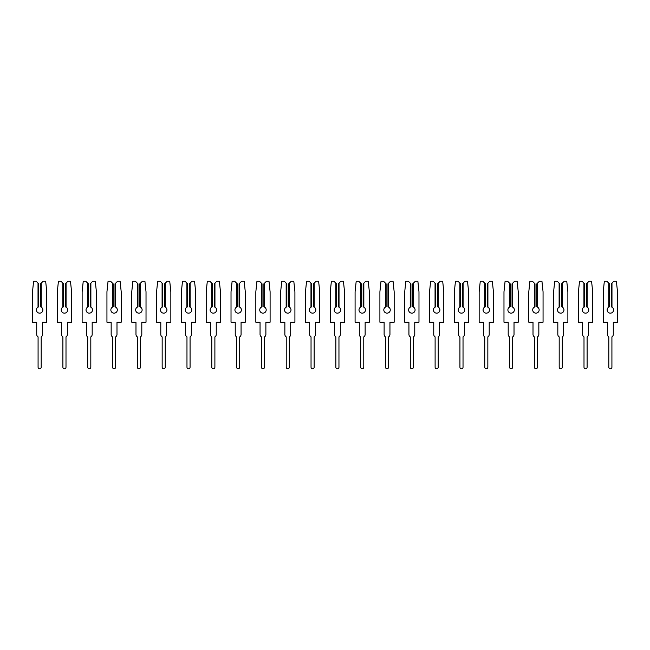 <?xml version="1.0" encoding="UTF-8"?>
<svg xmlns="http://www.w3.org/2000/svg" width="650" height="650" viewBox="0 0 650 650"><rect width="100%" height="100%" fill="white"/><g stroke="black" fill="none" stroke-linecap="round" stroke-linejoin="round"><path stroke-width="0.97" d="M36.408 309.928A3.226 3.226 0 0 0 39.634 313.154A3.226 3.226 0 0 0 41.251 307.133L40.568 306.832L40.568 283.806L43.111 281.263L45.663 281.263L46.767 291.809L46.767 322.205L42.551 322.205L42.551 334.433A2.917 2.917 0 0 1 41.186 336.895L41.186 367.185A1.552 1.552 0 0 1 39.634 368.737A1.552 1.552 0 0 1 38.082 367.185L38.082 336.895A2.917 2.917 0 0 1 36.717 334.433L36.717 322.205L32.5 322.205L32.5 291.809L33.605 281.263L36.156 281.263L38.025 283.124L38.025 307.133A3.226 3.226 0 0 0 36.408 309.928M38.025 307.133L38.708 306.832L38.708 283.806L38.025 283.124M41.251 283.124L41.251 307.133M61.222 309.928A3.226 3.226 0 0 0 64.447 313.154A3.226 3.226 0 0 0 66.064 307.133L65.382 306.832L65.382 283.806L67.925 281.263L70.476 281.263L71.581 291.809L71.581 322.205L67.364 322.205L67.364 334.433A2.917 2.917 0 0 1 65.999 336.895L65.999 367.185A1.552 1.552 0 0 1 64.447 368.737A1.552 1.552 0 0 1 62.896 367.185L62.896 336.895A2.917 2.917 0 0 1 61.531 334.433L61.531 322.205L57.314 322.205L57.314 291.809L58.427 281.263L60.978 281.263L62.839 283.124L62.839 307.133A3.226 3.226 0 0 0 61.222 309.928M62.839 307.133L63.521 306.832L63.521 283.806L62.839 283.124M66.064 283.124L66.064 307.133M86.036 309.928A3.226 3.226 0 0 0 89.261 313.154A3.226 3.226 0 0 0 90.878 307.133L90.196 306.832L90.196 283.806L92.739 281.263L95.29 281.263L96.395 291.809L96.395 322.205L92.178 322.205L92.178 334.433A2.917 2.917 0 0 1 90.813 336.895L90.813 367.185A1.552 1.552 0 0 1 89.261 368.737A1.552 1.552 0 0 1 87.709 367.185L87.709 336.895A2.917 2.917 0 0 1 86.344 334.433L86.344 322.205L82.127 322.205L82.127 291.809L83.241 281.263L85.792 281.263L87.653 283.124L87.653 307.133A3.226 3.226 0 0 0 86.036 309.928M87.653 307.133L88.335 306.832L88.335 283.806L87.653 283.124M90.878 283.124L90.878 307.133M110.849 309.928A3.226 3.226 0 0 0 114.075 313.154A3.226 3.226 0 0 0 115.692 307.133L115.009 306.832L115.009 283.806L117.553 281.263L120.104 281.263L121.209 291.809L121.209 322.205L116.992 322.205L116.992 334.433A2.917 2.917 0 0 1 115.627 336.895L115.627 367.185A1.552 1.552 0 0 1 114.075 368.737A1.552 1.552 0 0 1 112.523 367.185L112.523 336.895A2.917 2.917 0 0 1 111.158 334.433L111.158 322.205L106.941 322.205L106.941 291.809L108.054 281.263L110.606 281.263L112.466 283.124L112.466 307.133A3.226 3.226 0 0 0 110.849 309.928M112.466 307.133L113.149 306.832L113.149 283.806L112.466 283.124M115.692 283.124L115.692 307.133M135.663 309.928A3.226 3.226 0 0 0 138.889 313.154A3.226 3.226 0 0 0 140.506 307.133L139.823 306.832L139.823 283.806L142.366 281.263L144.918 281.263L146.023 291.809L146.023 322.205L141.806 322.205L141.806 334.433A2.917 2.917 0 0 1 140.441 336.895L140.441 367.185A1.552 1.552 0 0 1 138.889 368.737A1.552 1.552 0 0 1 137.337 367.185L137.337 336.895A2.917 2.917 0 0 1 135.98 334.433L135.98 322.205L131.755 322.205L131.755 291.809L132.868 281.263L135.419 281.263L137.28 283.124L137.28 307.133A3.226 3.226 0 0 0 135.663 309.928M137.28 307.133L137.963 306.832L137.963 283.806L137.28 283.124M140.506 283.124L140.506 307.133M160.477 309.928A3.226 3.226 0 0 0 163.702 313.154A3.226 3.226 0 0 0 165.319 307.133L164.637 306.832L164.637 283.806L167.18 281.263L169.731 281.263L170.844 291.809L170.844 322.205L166.619 322.205L166.619 334.433A2.917 2.917 0 0 1 165.254 336.895L165.254 367.185A1.552 1.552 0 0 1 163.702 368.737A1.552 1.552 0 0 1 162.159 367.185L162.159 336.895A2.917 2.917 0 0 1 160.794 334.433L160.794 322.205L156.569 322.205L156.569 291.809L157.682 281.263L160.233 281.263L162.094 283.124L162.094 307.133A3.226 3.226 0 0 0 160.477 309.928M162.094 307.133L162.776 306.832L162.776 283.806L162.094 283.124M165.319 283.124L165.319 307.133M185.299 309.928A3.226 3.226 0 0 0 188.524 313.154A3.226 3.226 0 0 0 190.133 307.133L189.451 306.832L189.451 283.806L191.994 281.263L194.545 281.263L195.658 291.809L195.658 322.205L191.433 322.205L191.433 334.433A2.917 2.917 0 0 1 190.068 336.895L190.068 367.185A1.552 1.552 0 0 1 188.524 368.737A1.552 1.552 0 0 1 186.972 367.185L186.972 336.895A2.917 2.917 0 0 1 185.607 334.433L185.607 322.205L181.382 322.205L181.382 291.809L182.496 281.263L185.047 281.263L186.907 283.124L186.907 307.133A3.226 3.226 0 0 0 185.299 309.928M186.907 307.133L187.59 306.832L187.59 283.806L186.907 283.124M190.133 283.124L190.133 307.133M210.113 309.928A3.226 3.226 0 0 0 213.338 313.154A3.226 3.226 0 0 0 214.947 307.133L214.264 306.832L214.264 283.806L216.807 281.263L219.359 281.263L220.472 291.809L220.472 322.205L216.247 322.205L216.247 334.433A2.917 2.917 0 0 1 214.89 336.895L214.89 367.185A1.552 1.552 0 0 1 213.338 368.737A1.552 1.552 0 0 1 211.786 367.185L211.786 336.895A2.917 2.917 0 0 1 210.421 334.433L210.421 322.205L206.204 322.205L206.204 291.809L207.309 281.263L209.861 281.263L211.721 283.124L211.721 307.133A3.226 3.226 0 0 0 210.113 309.928M211.721 307.133L212.404 306.832L212.404 283.806L211.721 283.124M214.947 283.124L214.947 307.133M234.926 309.928A3.226 3.226 0 0 0 238.152 313.154A3.226 3.226 0 0 0 239.761 307.133L239.078 306.832L239.078 283.806L241.621 281.263L244.172 281.263L245.286 291.809L245.286 322.205L241.069 322.205L241.069 334.433A2.917 2.917 0 0 1 239.704 336.895L239.704 367.185A1.552 1.552 0 0 1 238.152 368.737A1.552 1.552 0 0 1 236.6 367.185L236.6 336.895A2.917 2.917 0 0 1 235.235 334.433L235.235 322.205L231.018 322.205L231.018 291.809L232.123 281.263L234.674 281.263L236.535 283.124L236.535 307.133A3.226 3.226 0 0 0 234.926 309.928M236.535 307.133L237.217 306.832L237.217 283.806L236.535 283.124M239.761 283.124L239.761 307.133M259.74 309.928A3.226 3.226 0 0 0 262.966 313.154A3.226 3.226 0 0 0 264.574 307.133L263.892 306.832L263.892 283.806L266.435 281.263L268.986 281.263L270.099 291.809L270.099 322.205L265.882 322.205L265.882 334.433A2.917 2.917 0 0 1 264.517 336.895L264.517 367.185A1.552 1.552 0 0 1 262.966 368.737A1.552 1.552 0 0 1 261.414 367.185L261.414 336.895A2.917 2.917 0 0 1 260.049 334.433L260.049 322.205L255.832 322.205L255.832 291.809L256.937 281.263L259.488 281.263L261.349 283.124L261.349 307.133A3.226 3.226 0 0 0 259.74 309.928M261.349 307.133L262.031 306.832L262.031 283.806L261.349 283.124M264.574 283.124L264.574 307.133M284.554 309.928A3.226 3.226 0 0 0 287.779 313.154A3.226 3.226 0 0 0 289.388 307.133L288.706 306.832L288.706 283.806L291.249 281.263L293.808 281.263L294.913 291.809L294.913 322.205L290.696 322.205L290.696 334.433A2.917 2.917 0 0 1 289.331 336.895L289.331 367.185A1.552 1.552 0 0 1 287.779 368.737A1.552 1.552 0 0 1 286.227 367.185L286.227 336.895A2.917 2.917 0 0 1 284.863 334.433L284.863 322.205L280.646 322.205L280.646 291.809L281.751 281.263L284.302 281.263L286.162 283.124L286.162 307.133A3.226 3.226 0 0 0 284.554 309.928M286.162 307.133L286.845 306.832L286.845 283.806L286.162 283.124M289.388 283.124L289.388 307.133M309.368 309.928A3.226 3.226 0 0 0 312.593 313.154A3.226 3.226 0 0 0 314.202 307.133L313.519 306.832L313.519 283.806L316.071 281.263L318.622 281.263L319.727 291.809L319.727 322.205L315.51 322.205L315.51 334.433A2.917 2.917 0 0 1 314.145 336.895L314.145 367.185A1.552 1.552 0 0 1 312.593 368.737A1.552 1.552 0 0 1 311.041 367.185L311.041 336.895A2.917 2.917 0 0 1 309.676 334.433L309.676 322.205L305.459 322.205L305.459 291.809L306.564 281.263L309.116 281.263L310.976 283.124L310.976 307.133A3.226 3.226 0 0 0 309.368 309.928M310.976 307.133L311.659 306.832L311.659 283.806L310.976 283.124M314.202 283.124L314.202 307.133M334.181 309.928A3.226 3.226 0 0 0 337.407 313.154A3.226 3.226 0 0 0 339.024 307.133L338.341 306.832L338.341 283.806L340.884 281.263L343.436 281.263L344.541 291.809L344.541 322.205L340.324 322.205L340.324 334.433A2.917 2.917 0 0 1 338.959 336.895L338.959 367.185A1.552 1.552 0 0 1 337.407 368.737A1.552 1.552 0 0 1 335.855 367.185L335.855 336.895A2.917 2.917 0 0 1 334.49 334.433L334.49 322.205L330.273 322.205L330.273 291.809L331.378 281.263L333.929 281.263L335.798 283.124L335.798 307.133A3.226 3.226 0 0 0 334.181 309.928M335.798 307.133L336.481 306.832L336.481 283.806L335.798 283.124M339.024 283.124L339.024 307.133M358.995 309.928A3.226 3.226 0 0 0 362.221 313.154A3.226 3.226 0 0 0 363.838 307.133L363.155 306.832L363.155 283.806L365.698 281.263L368.249 281.263L369.354 291.809L369.354 322.205L365.137 322.205L365.137 334.433A2.917 2.917 0 0 1 363.773 336.895L363.773 367.185A1.552 1.552 0 0 1 362.221 368.737A1.552 1.552 0 0 1 360.669 367.185L360.669 336.895A2.917 2.917 0 0 1 359.304 334.433L359.304 322.205L355.087 322.205L355.087 291.809L356.192 281.263L358.751 281.263L360.612 283.124L360.612 307.133A3.226 3.226 0 0 0 358.995 309.928M360.612 307.133L361.294 306.832L361.294 283.806L360.612 283.124M363.838 283.124L363.838 307.133M383.809 309.928A3.226 3.226 0 0 0 387.034 313.154A3.226 3.226 0 0 0 388.651 307.133L387.969 306.832L387.969 283.806L390.512 281.263L393.063 281.263L394.168 291.809L394.168 322.205L389.951 322.205L389.951 334.433A2.917 2.917 0 0 1 388.586 336.895L388.586 367.185A1.552 1.552 0 0 1 387.034 368.737A1.552 1.552 0 0 1 385.483 367.185L385.483 336.895A2.917 2.917 0 0 1 384.118 334.433L384.118 322.205L379.901 322.205L379.901 291.809L381.014 281.263L383.565 281.263L385.426 283.124L385.426 307.133A3.226 3.226 0 0 0 383.809 309.928M385.426 307.133L386.108 306.832L386.108 283.806L385.426 283.124M388.651 283.124L388.651 307.133M408.623 309.928A3.226 3.226 0 0 0 411.848 313.154A3.226 3.226 0 0 0 413.465 307.133L412.783 306.832L412.783 283.806L415.326 281.263L417.877 281.263L418.982 291.809L418.982 322.205L414.765 322.205L414.765 334.433A2.917 2.917 0 0 1 413.4 336.895L413.4 367.185A1.552 1.552 0 0 1 411.848 368.737A1.552 1.552 0 0 1 410.296 367.185L410.296 336.895A2.917 2.917 0 0 1 408.931 334.433L408.931 322.205L404.714 322.205L404.714 291.809L405.827 281.263L408.379 281.263L410.239 283.124L410.239 307.133A3.226 3.226 0 0 0 408.623 309.928M410.239 307.133L410.922 306.832L410.922 283.806L410.239 283.124M413.465 283.124L413.465 307.133M433.436 309.928A3.226 3.226 0 0 0 436.662 313.154A3.226 3.226 0 0 0 438.279 307.133L437.596 306.832L437.596 283.806L440.139 281.263L442.691 281.263L443.796 291.809L443.796 322.205L439.579 322.205L439.579 334.433A2.917 2.917 0 0 1 438.214 336.895L438.214 367.185A1.552 1.552 0 0 1 436.662 368.737A1.552 1.552 0 0 1 435.11 367.185L435.11 336.895A2.917 2.917 0 0 1 433.753 334.433L433.753 322.205L429.528 322.205L429.528 291.809L430.641 281.263L433.192 281.263L435.053 283.124L435.053 307.133A3.226 3.226 0 0 0 433.436 309.928M435.053 307.133L435.736 306.832L435.736 283.806L435.053 283.124M438.279 283.124L438.279 307.133M458.25 309.928A3.226 3.226 0 0 0 461.476 313.154A3.226 3.226 0 0 0 463.093 307.133L462.41 306.832L462.41 283.806L464.953 281.263L467.504 281.263L468.618 291.809L468.618 322.205L464.392 322.205L464.392 334.433A2.917 2.917 0 0 1 463.027 336.895L463.027 367.185A1.552 1.552 0 0 1 461.476 368.737A1.552 1.552 0 0 1 459.932 367.185L459.932 336.895A2.917 2.917 0 0 1 458.567 334.433L458.567 322.205L454.342 322.205L454.342 291.809L455.455 281.263L458.006 281.263L459.867 283.124L459.867 307.133A3.226 3.226 0 0 0 458.25 309.928M459.867 307.133L460.549 306.832L460.549 283.806L459.867 283.124M463.093 283.124L463.093 307.133M483.072 309.928A3.226 3.226 0 0 0 486.298 313.154A3.226 3.226 0 0 0 487.906 307.133L487.224 306.832L487.224 283.806L489.767 281.263L492.318 281.263L493.431 291.809L493.431 322.205L489.206 322.205L489.206 334.433A2.917 2.917 0 0 1 487.841 336.895L487.841 367.185A1.552 1.552 0 0 1 486.298 368.737A1.552 1.552 0 0 1 484.746 367.185L484.746 336.895A2.917 2.917 0 0 1 483.381 334.433L483.381 322.205L479.156 322.205L479.156 291.809L480.269 281.263L482.82 281.263L484.681 283.124L484.681 307.133A3.226 3.226 0 0 0 483.072 309.928M484.681 307.133L485.363 306.832L485.363 283.806L484.681 283.124M487.906 283.124L487.906 307.133M507.886 309.928A3.226 3.226 0 0 0 511.111 313.154A3.226 3.226 0 0 0 512.72 307.133L512.038 306.832L512.038 283.806L514.581 281.263L517.132 281.263L518.245 291.809L518.245 322.205L514.02 322.205L514.02 334.433A2.917 2.917 0 0 1 512.663 336.895L512.663 367.185A1.552 1.552 0 0 1 511.111 368.737A1.552 1.552 0 0 1 509.559 367.185L509.559 336.895A2.917 2.917 0 0 1 508.194 334.433L508.194 322.205L503.977 322.205L503.977 291.809L505.082 281.263L507.634 281.263L509.494 283.124L509.494 307.133A3.226 3.226 0 0 0 507.886 309.928M509.494 307.133L510.177 306.832L510.177 283.806L509.494 283.124M512.72 283.124L512.72 307.133M532.699 309.928A3.226 3.226 0 0 0 535.925 313.154A3.226 3.226 0 0 0 537.534 307.133L536.851 306.832L536.851 283.806L539.394 281.263L541.946 281.263L543.059 291.809L543.059 322.205L538.842 322.205L538.842 334.433A2.917 2.917 0 0 1 537.477 336.895L537.477 367.185A1.552 1.552 0 0 1 535.925 368.737A1.552 1.552 0 0 1 534.373 367.185L534.373 336.895A2.917 2.917 0 0 1 533.008 334.433L533.008 322.205L528.791 322.205L528.791 291.809L529.896 281.263L532.447 281.263L534.308 283.124L534.308 307.133A3.226 3.226 0 0 0 532.699 309.928M534.308 307.133L534.991 306.832L534.991 283.806L534.308 283.124M537.534 283.124L537.534 307.133M557.513 309.928A3.226 3.226 0 0 0 560.739 313.154A3.226 3.226 0 0 0 562.347 307.133L561.665 306.832L561.665 283.806L564.208 281.263L566.759 281.263L567.872 291.809L567.872 322.205L563.656 322.205L563.656 334.433A2.917 2.917 0 0 1 562.291 336.895L562.291 367.185A1.552 1.552 0 0 1 560.739 368.737A1.552 1.552 0 0 1 559.187 367.185L559.187 336.895A2.917 2.917 0 0 1 557.822 334.433L557.822 322.205L553.605 322.205L553.605 291.809L554.71 281.263L557.261 281.263L559.122 283.124L559.122 307.133A3.226 3.226 0 0 0 557.513 309.928M559.122 307.133L559.804 306.832L559.804 283.806L559.122 283.124M562.347 283.124L562.347 307.133M582.327 309.928A3.226 3.226 0 0 0 585.553 313.154A3.226 3.226 0 0 0 587.161 307.133L586.479 306.832L586.479 283.806L589.022 281.263L591.573 281.263L592.686 291.809L592.686 322.205L588.469 322.205L588.469 334.433A2.917 2.917 0 0 1 587.104 336.895L587.104 367.185A1.552 1.552 0 0 1 585.553 368.737A1.552 1.552 0 0 1 584.001 367.185L584.001 336.895A2.917 2.917 0 0 1 582.636 334.433L582.636 322.205L578.419 322.205L578.419 291.809L579.524 281.263L582.075 281.263L583.936 283.124L583.936 307.133A3.226 3.226 0 0 0 582.327 309.928M583.936 307.133L584.618 306.832L584.618 283.806L583.936 283.124M587.161 283.124L587.161 307.133M607.141 309.928A3.226 3.226 0 0 0 610.366 313.154A3.226 3.226 0 0 0 611.975 307.133L611.293 306.832L611.293 283.806L613.844 281.263L616.395 281.263L617.5 291.809L617.5 322.205L613.283 322.205L613.283 334.433A2.917 2.917 0 0 1 611.918 336.895L611.918 367.185A1.552 1.552 0 0 1 610.366 368.737A1.552 1.552 0 0 1 608.814 367.185L608.814 336.895A2.917 2.917 0 0 1 607.449 334.433L607.449 322.205L603.233 322.205L603.233 291.809L604.337 281.263L606.889 281.263L608.749 283.124L608.749 307.133A3.226 3.226 0 0 0 607.141 309.928M608.749 307.133L609.432 306.832L609.432 283.806L608.749 283.124M611.975 283.124L611.975 307.133"/></g></svg>
